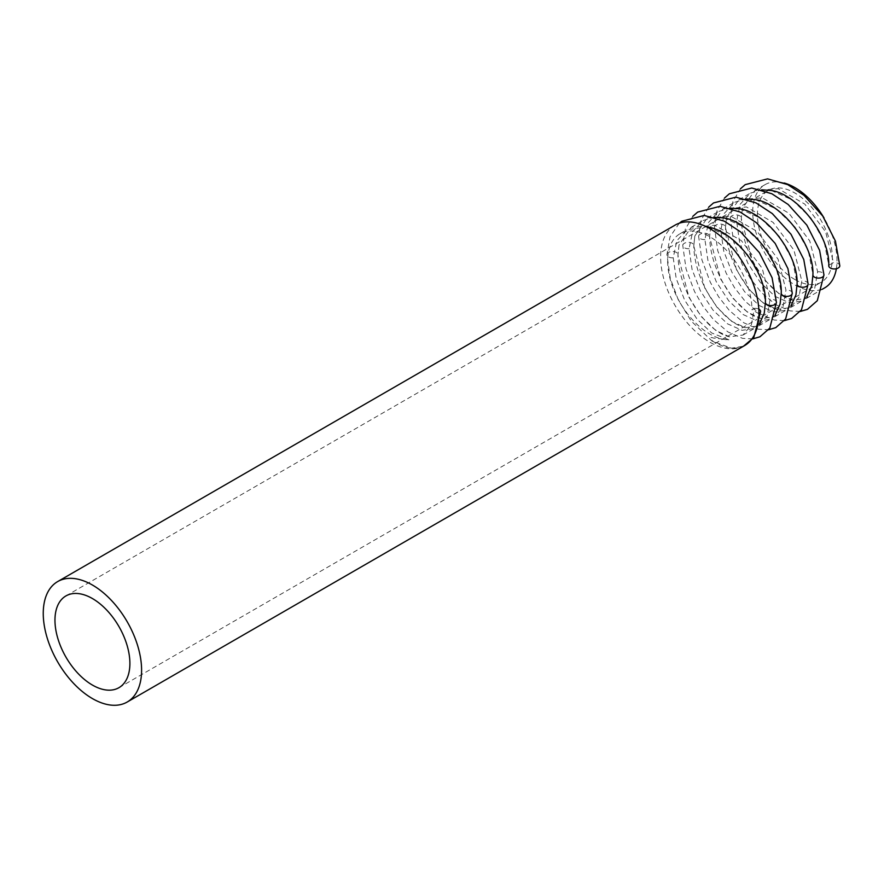 <?xml version="1.0" encoding="UTF-8"?>
<svg xmlns="http://www.w3.org/2000/svg" width="884" height="884" viewBox="0 0 884 884"><rect width="100%" height="100%" fill="white"/><g stroke="black" fill="none" stroke-linecap="round" stroke-linejoin="round"><path stroke-width="0.66" stroke-dasharray="4.42 3.31" d="M755.389 199.629L776.207 208.933L795.114 227.177L808.263 250.625L812.971 274.471L811.788 285.742M806.86 296.67L801.899 301.024L789.6 302.881L775.036 296.372L760.417 282.548L747.952 263.454L739.565 241.951L736.604 221.232L740.162 204.237L750.218 193.209L761.721 189.817M771.235 190.48L792.042 199.784L810.959 218.039L824.098 241.476L828.816 265.322L833.501 262.614L825.601 231.774L804.771 204.093L778.152 188.679L754.671 190.646L742.361 208.536L741.289 218.525L752.394 260.868L764.693 280.073L779.235 293.952L792.893 300.228L806.352 298.449L814.705 288.416L817.656 271.764L809.755 240.923L788.926 213.243L762.317 197.817L738.825 199.784L726.526 217.685L725.444 227.674L736.56 270.018L748.847 289.212L763.389 303.101L777.047 309.378L790.506 307.599L798.86 297.565L801.821 280.913L793.92 250.061L773.091 222.392L746.472 206.966L722.99 208.933L710.681 226.834L709.598 236.824L720.714 279.167L733.002 298.361L747.544 312.24L761.212 318.527L774.671 316.748L783.025 306.704L785.975 290.062L778.075 259.211L757.245 231.542L730.626 216.116L707.145 218.083L694.835 235.984L693.763 245.962L704.868 288.306L717.167 307.51L731.709 321.389L745.367 327.666L758.826 325.887L767.179 315.853L770.13 299.201L762.229 268.36L741.4 240.68L714.791 225.254L691.299 227.221L679 245.122L677.918 255.111L689.034 297.455L701.321 316.649L715.863 330.539L729.521 336.815L742.991 335.036L751.334 325.003L754.295 308.35L751.952 309.698A59.604 34.41 -120 0 0 725.93 249.719A59.604 34.41 -120 0 0 680.006 233.752A59.604 34.41 -120 0 0 670.868 281.51A59.604 34.41 -120 0 0 709.808 334.03A59.604 34.41 -120 0 0 728.946 339.776L711.664 332.959L697.045 319.124L684.581 300.019L676.194 278.515L673.232 257.819L676.79 240.824L686.846 229.796L706.526 226.823M839.8 265.775A5.514 3.182 0 0 0 833.501 262.614M739.554 208.779L760.362 218.072L779.279 236.326L792.418 259.774L797.136 283.62L795.943 294.891M791.014 305.82L786.053 310.173L773.754 312.03L759.19 305.521L744.582 291.687L732.107 272.603L723.731 251.1L720.758 230.381L724.316 213.387L734.372 202.359L745.875 198.966M775.169 314.969L770.218 319.312L757.908 321.179L743.345 314.671L728.736 300.836L716.272 281.742L707.885 260.25L704.924 239.52L708.471 222.525L718.537 211.508L730.04 208.105M707.863 227.066L728.681 236.371L747.588 254.625L760.737 278.062L765.456 301.908L764.262 313.179M759.334 324.108L754.372 328.461L742.074 330.318L727.51 323.82L712.891 309.986L700.426 290.891L692.05 269.388L689.078 248.669L692.636 231.674L702.692 220.646L714.195 217.254M723.709 217.917L744.516 227.221L763.433 245.476L776.572 268.913L781.29 292.759L780.108 304.03M794.871 279.521A52.985 30.586 -120 0 0 821.358 282.14A52.985 30.586 -120 0 0 821.358 220.967A52.985 30.586 -120 0 0 768.373 190.38A52.985 30.586 -120 0 0 760.251 232.835A52.985 30.586 -120 0 0 794.871 279.521M784.23 183.021A59.604 34.41 -120 0 0 765.069 184.634A59.604 34.41 -120 0 0 755.931 232.404A59.604 34.41 -120 0 0 794.871 284.924A59.604 34.41 -120 0 0 824.673 287.875M836.363 268.725A59.604 34.41 -120 0 0 824.087 218.061M751.124 340.008C744.494 347.821 735.333 350.02 723.642 346.594L715.001 342.473C711.576 341.102 708.471 335.964 713.333 338.042L728.946 339.776M675.033 225.144A69.538 40.145 -120 0 0 664.381 280.869A69.538 40.145 -120 0 0 709.808 342.141A69.538 40.145 -120 0 0 744.571 345.589M758.98 313.754L751.952 309.698M758.826 309.168A5.514 3.182 0 0 0 754.295 308.35M817.656 271.764A5.514 3.182 180 0 1 823.954 274.924M736.604 221.232A5.514 3.182 180 0 1 730.306 218.072A5.514 3.182 180 0 1 735.819 214.889A5.514 3.182 180 0 1 741.344 218.072A5.514 3.182 180 0 1 741.289 218.525M808.12 284.062A5.514 3.182 0 0 0 801.821 280.913M720.758 230.381A5.514 3.182 180 0 1 714.46 227.221A5.514 3.182 180 0 1 719.985 224.039A5.514 3.182 180 0 1 725.499 227.221A5.514 3.182 180 0 1 725.444 227.674M704.924 239.52A5.514 3.182 180 0 1 698.625 236.371A5.514 3.182 180 0 1 704.139 233.177A5.514 3.182 180 0 1 709.653 236.371A5.514 3.182 180 0 1 709.598 236.824M776.428 302.361A5.514 3.182 0 0 0 770.13 299.201M689.078 248.669A5.514 3.182 180 0 1 682.779 245.509A5.514 3.182 180 0 1 688.293 242.327A5.514 3.182 180 0 1 693.818 245.509A5.514 3.182 180 0 1 693.763 245.962M792.274 293.212A5.514 3.182 0 0 0 785.975 290.062M673.232 257.819A5.514 3.182 180 0 1 666.934 254.658A5.514 3.182 180 0 1 672.459 251.476A5.514 3.182 180 0 1 677.973 254.658A5.514 3.182 180 0 1 677.918 255.111M800.274 311.466L789.987 310.892L775.445 304.483L760.925 292.029L750.394 278.604L742.041 264.084L733.576 241.52L730.306 218.072L732.825 201.784L740.361 188.878M742.361 208.536L741.344 218.072C741.466 231.078 745.046 244.89 752.096 259.509C757.809 270.979 764.638 280.515 772.561 288.118C779.92 294.947 786.694 298.991 792.893 300.228M784.428 320.616L774.152 320.041L759.61 313.632L745.079 301.179L734.549 287.753L726.206 273.233L717.731 250.669L714.46 227.221L716.979 210.922L724.515 198.016M726.526 217.685L725.499 227.221C725.62 240.216 729.201 254.028 736.25 268.659C741.974 280.129 748.792 289.665 756.715 297.267C764.074 304.096 770.848 308.129 777.047 309.378M708.681 207.165L701.134 220.072L698.625 236.371L701.896 259.819L710.36 282.383L718.703 296.902L729.234 310.317L743.764 322.771L758.306 329.191L768.594 329.754M710.681 226.834L709.653 236.371C709.775 249.365 713.366 263.178 720.405 277.808C726.129 289.278 732.946 298.814 740.88 306.405C748.229 313.245 755.013 317.279 761.212 318.527M752.748 338.904L742.461 338.34L727.919 331.92L713.399 319.467L702.868 306.052L694.515 291.521L686.05 268.957L682.779 245.509L685.299 229.221L692.835 216.315M694.835 235.984L693.818 245.509C693.94 258.515 697.52 272.327 704.57 286.946C710.283 298.416 717.112 307.952 725.035 315.555C732.394 322.384 739.168 326.428 745.367 327.677M118.92 687.697L821.358 282.14M65.935 595.926L768.373 190.38M806.352 298.449L822.286 289.245M738.825 199.784L750.218 193.209M754.671 190.646L765.069 184.634M790.506 307.599L801.899 301.024M722.99 208.933L734.372 202.359M774.671 316.748L786.053 310.173M707.145 218.083L718.537 211.508M758.826 325.887L770.218 319.312M691.299 227.221L702.692 220.646M742.991 335.036L754.372 328.461M680.006 233.752L686.846 229.796M679.288 223.232L670.039 236.757L666.934 254.658L670.282 278.361L678.26 299.809L691.222 321.069L712.029 341.036L731.422 348.208L743.554 346.185M679 245.122L677.973 254.658C678.094 267.664 681.674 281.466 688.724 296.096C694.448 307.566 701.266 317.102 709.189 324.704C716.548 331.533 723.322 335.566 729.521 336.815"/><path stroke-width="1.33" d="M800.274 311.466L807.446 309.356L817.313 300.671L823.954 274.924A5.514 3.182 180 0 1 818.44 278.106A5.514 3.182 180 0 1 812.915 274.924L811.788 285.742L806.86 296.67M828.816 265.322A5.514 3.182 0 0 0 828.761 265.775A5.514 3.182 0 0 0 834.286 268.957A5.514 3.182 0 0 0 839.8 265.775L835.446 241.155L822.695 215.983L803.998 195.32L787.71 184.612L767.599 178.866L745.19 184.645L740.361 188.878M761.721 189.817L771.235 190.48C797.943 194.27 830.131 235.906 828.761 265.775M797.136 283.62A5.514 3.182 0 0 0 797.081 284.062L795.943 294.891L791.014 305.82M730.04 208.105L739.554 208.779C766.262 212.558 798.451 254.205 797.081 284.062A5.514 3.182 0 0 0 802.595 287.256A5.514 3.182 0 0 0 808.12 284.062L801.479 309.82L791.6 318.494L784.428 320.616M765.456 301.908A5.514 3.182 0 0 0 765.389 302.361L764.262 313.179L759.334 324.108M714.195 217.254L723.709 217.917C750.417 221.707 782.605 263.344 781.235 293.212A5.514 3.182 0 0 0 786.76 296.394A5.514 3.182 0 0 0 792.274 293.212L787.92 268.592L775.169 243.42L756.472 222.757L740.184 212.049L720.073 206.315L697.664 212.083L692.835 216.315M780.108 304.03L775.169 314.969M822.286 289.245L824.673 287.875A59.604 34.41 -120 0 0 836.363 268.725M824.087 218.061A59.604 34.41 -120 0 0 784.23 183.021M92.422 685.067A52.985 30.586 -120 0 0 118.92 687.697A52.985 30.586 -120 0 0 118.92 626.513A52.985 30.586 -120 0 0 65.935 595.926A52.985 30.586 -120 0 0 57.814 638.381A52.985 30.586 -120 0 0 92.422 685.067M745.875 198.966L755.389 199.629C782.108 203.419 814.286 245.056 812.915 274.924M706.526 226.823L707.863 227.066C734.582 230.857 766.771 272.493 765.389 302.361A5.514 3.182 0 0 0 770.914 305.544A5.514 3.182 0 0 0 776.428 302.361L769.798 328.119L759.92 336.793L752.748 338.904M127.197 702.029L744.571 345.589A69.538 40.145 -120 0 0 751.124 340.008C756.074 333.754 758.693 325.003 758.969 313.754A5.514 3.182 0 0 0 758.98 313.754A69.538 40.145 -120 0 0 728.626 243.774A69.538 40.145 -120 0 0 675.033 225.144L57.659 581.584A69.538 40.145 -120 0 0 46.996 637.309A69.538 40.145 -120 0 0 92.422 698.581A69.538 40.145 -120 0 0 127.197 702.029A69.538 40.145 -120 0 0 127.197 621.739A69.538 40.145 -120 0 0 57.659 581.584M758.98 313.754A5.514 3.182 0 0 0 760.594 311.499A5.514 3.182 0 0 0 758.826 309.168M781.29 292.759A5.514 3.182 0 0 0 781.235 293.212L780.097 304.03M808.12 284.062L803.755 259.443L791.014 234.271L772.318 213.608L756.03 202.9L735.908 197.165L713.51 202.944L708.681 207.165M792.274 293.212L785.633 318.969L775.765 327.644L768.594 329.754M743.554 346.185L753.787 337.5L760.594 311.499M776.428 302.361L772.075 277.731L759.323 252.57L740.626 231.906L724.339 221.188L704.228 215.453L681.829 221.232L679.288 223.232M823.954 274.924L819.601 250.294L806.849 225.133L788.152 204.469L771.865 193.751L751.754 188.016L729.355 193.795L724.515 198.016"/></g></svg>
